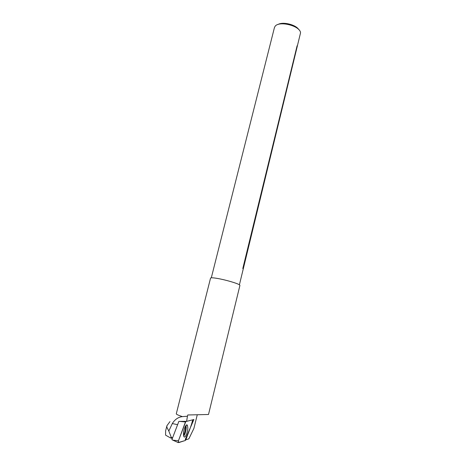<?xml version="1.0" encoding="UTF-8"?>
<svg xmlns="http://www.w3.org/2000/svg" width="466" height="466" viewBox="0 0 466 466"><rect width="100%" height="100%" fill="white"/><g stroke="black" fill="none" stroke-linecap="round" stroke-linejoin="round"><path stroke-width="0.7" d="M169.962 421.613L166.933 425.708L166.822 427.112L168.809 431.033L172.309 423.565C174.867 419.441 178.222 417.128 182.381 416.621L187.443 416.231L186.616 421.357L193.897 419.517L185.223 439.566M178.268 442.618L171.896 439.659L178.857 421.392L185.87 421.363L178.426 440.789L178.239 442.566L185.433 440.452L185.847 439.817L188.846 438.85L193.903 428.417L197.252 414.839M187.443 416.231L187.757 414.979L208.506 414.484L239.92 285.425L239.606 284.953C237.945 283.439 225.165 279.699 217.022 278.371C212.991 277.707 210.836 277.62 210.556 278.103L176.288 413.808C176.311 414.35 178.344 415.288 182.381 416.621M166.927 425.732L165.628 430.834L165.587 435.139L170.37 437.859L171.296 437.399L168.809 431.033M172.356 438.448L170.37 437.859M172.63 437.731L171.296 437.399M178.857 421.392L186.616 421.357M297.273 46.151L242.792 268.556L297.104 45.773M298.805 29.638C295.997 24.663 282.78 21.413 277.969 24.517M239.402 284.802L300.541 32.847C300.36 25.793 278.633 20.376 274.992 26.475L274.404 27.704M185.847 439.817L189.837 428.901M183.453 434.23L183.814 436.491C184.891 439.059 187.909 432.361 187.815 427.706L187.396 425.312C186.295 423.035 183.359 429.611 183.453 434.23M192.505 421.602L192.644 419.831C191.334 426.239 187.81 434.23 185.433 440.452L180.884 441.908C179.824 442.048 177.995 443.848 178.589 440.364L183.231 427.928C184.379 425.062 185.497 420.798 186.662 421.177M177.604 424.672L172.309 423.565M178.239 442.566L172.705 440.125L178.426 440.789M185.456 421.975L179.824 421.398M185.969 425.429L186.231 427.444C186.033 431.201 185.183 434.091 183.674 436.129M183.493 435.127C184.693 432.966 185.357 430.403 185.468 427.438L185.392 426.262M274.427 27.616L211.302 277.818M186.249 425.155L187.396 425.312"/></g></svg>
